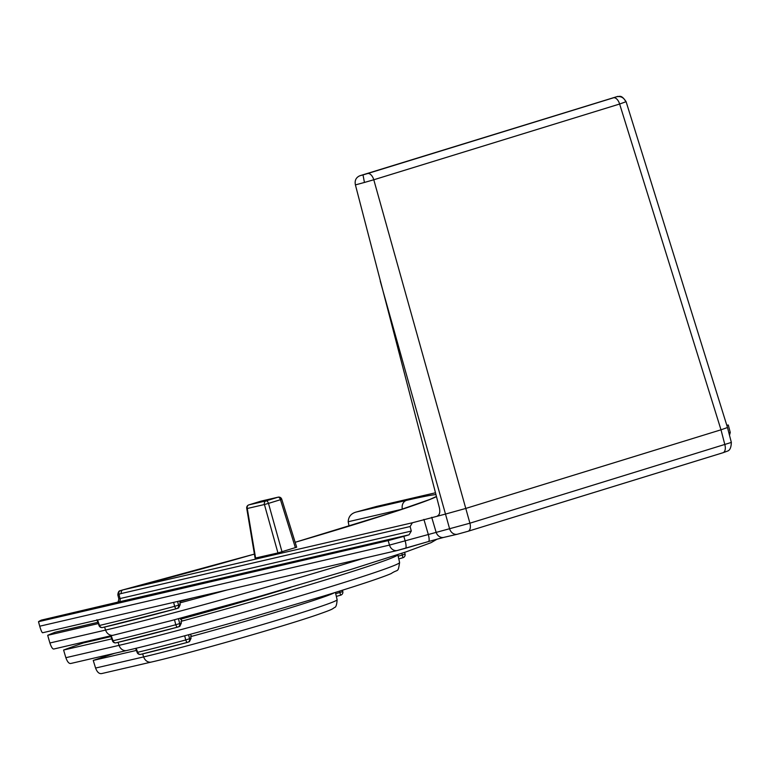 <?xml version="1.0" encoding="UTF-8"?>
<svg xmlns="http://www.w3.org/2000/svg" width="770" height="770" viewBox="0 0 770 770"><rect width="100%" height="100%" fill="white"/><g stroke="black" fill="none" stroke-linecap="round" stroke-linejoin="round"><path stroke-width="1.16" d="M625.827 101.881C624.056 97.713 620.995 96 616.616 96.741L613.507 97.79A7.604 4.168 -107.1 0 1 619.629 104.027L626.106 101.698C621.005 94.036 619.475 96.991 617.742 96.404L359.831 175.762L363.007 174.896L364.441 182.452L373.787 179.766A7.604 4.168 -107.1 0 0 367.675 173.529L363.007 174.896M364.441 182.452L355.413 184.906C354.518 180.526 355.981 177.485 359.831 175.762M111.775 638.869L63.592 650.044A273.196 8.894 164.1 0 1 83.458 642.931L83.949 642.815M180.19 618.272L182.115 620.938L180.979 621.351L181.393 622.969L179.795 626.376M397.792 554.631A159.727 5.198 164.1 0 1 397.811 554.689A159.727 5.198 164.1 0 1 180.979 621.351M173.635 602.371L174.646 606.327L178.553 605.162L177.601 601.447M96.905 619.725L99.051 625.606L99.551 625.452L97.559 620.014M190.113 634.345L191.682 636.241L190.671 636.617L191.085 638.243L189.449 641.651L187.899 642.238A3.042 2.82 -110.6 0 0 189.593 638.802L188.573 634.759M179.41 601.033L180.969 602.506L179.834 602.92L180.247 604.546L178.64 607.944L176.888 608.579A3.042 2.762 -109.9 0 0 178.553 605.162L180.247 604.546M731.356 442.423L469.912 523.196L373.787 179.766L619.629 104.027L720.999 429.804L465.648 508.479L445.349 514.11L412.364 522.772L122.623 589.964L254.398 554.102A198.795 6.478 -15.9 0 1 122.93 589.897A3.042 2.541 76.9 0 0 121.314 593.516L410.131 526.536L411.286 531.059L118.85 598.829C118.436 601.332 117.945 602.467 117.377 602.217A3.042 2.926 67.5 0 1 117.098 602.313L409.043 534.823L411.286 531.059M41.465 620.11L92.005 608.387A7.604 6.353 -103.1 0 1 92.371 608.29A7.604 6.353 -103.1 0 1 92.737 608.223M355.413 184.906L439.391 507.796C440.286 512.127 439.641 514.841 437.427 515.938L437.581 515.89M136.386 650.419L93.237 660.419A273.543 8.903 164.1 0 1 114.586 653.335M334.459 592.707A110.283 3.59 164.1 0 1 190.671 636.617M380.216 281.012L449.622 528.826A7.604 6.353 76.9 0 0 457.38 534.236L468.044 531.281A7.604 4.168 72.9 0 0 469.912 523.196L389.495 545.093A7.604 6.353 76.9 0 0 397.262 550.502A7.604 6.353 76.9 0 0 397.272 550.502A7.604 6.353 76.9 0 0 397.628 550.406L405.444 548.288A7.604 1.742 73.7 0 0 405.501 548.279A7.604 1.742 73.7 0 0 405.145 540.858L403.817 536.363L388.176 540.598L38.5 621.698L39.722 626.212C41.166 631.063 42.225 633.219 42.908 632.671M174.511 619.783L175.781 624.749L179.699 623.585L178.448 618.734M110.37 635.019L112.516 640.89L113.026 640.746L111.178 635.712M184.684 635.799L185.734 639.957L191.085 638.243M135.645 648.398L137.127 652.44L137.647 652.286L136.174 648.273M431.71 517.276L436.032 531.983A7.604 6.353 76.9 0 0 443.789 537.393A7.604 6.353 76.9 0 0 443.809 537.383L428.563 541.512A7.604 1.742 73.7 0 1 428.515 541.531L443.462 537.45M126.732 650.515C156.859 643.431 197.823 632.545 249.605 617.838L322.957 596.25C362.872 584.026 383.614 576.884 391.189 573.554C398.504 568.626 397.878 573.371 399.601 562.495A159.303 5.188 164.1 0 1 291.464 598.454A159.303 5.188 164.1 0 1 119.052 645.356A7.604 6.353 76.9 0 0 126.732 650.515L71.032 663.422C69.165 663.961 67.452 662.056 65.864 657.696L63.592 650.044M423.895 519.394L428.207 534.101A7.604 1.742 73.7 0 1 428.572 541.512L397.272 550.502L42.812 632.709M38.5 621.698A272.561 8.874 164.1 0 1 41.243 620.158M443.789 537.393L457.38 534.236A7.604 6.353 76.9 0 0 457.399 534.236A7.604 6.353 76.9 0 0 457.746 534.139L467.891 531.319A7.604 4.168 72.9 0 0 468.044 531.281L722.982 452.741A7.604 4.168 72.9 0 0 724.849 444.656L720.999 429.804L727.496 427.523M248.681 504.956A3.042 1.665 72.9 0 1 248.825 504.889A3.042 3.042 0 0 0 246.727 508.306A3.042 0.51 -9.5 0 0 247.276 508.498L264.418 504.523A3.042 2.541 -103.1 0 1 266.035 500.904L248.893 504.879L260.866 501.183L278.008 497.208A3.042 1.665 72.9 0 1 280.453 499.711L281.743 499.229L296.681 547.21L277.951 552.937L255.582 558.009M356.568 511.944C351.255 513.282 348.464 516.545 348.194 521.742L402.373 509.172A7.604 6.353 -103.1 0 1 406.473 500.375L356.568 511.944A272.378 8.865 164.1 0 1 376.684 506.419L435.474 492.781M349.051 526.151L348.194 521.742M403.817 536.363L409.043 534.823M142.642 653.894L143.644 656.906L95.586 668.052C97.184 672.268 99.272 674.096 101.861 673.529L151.324 662.065C187.63 653.826 283.909 626.366 317.75 614.585C333.015 609.224 331.995 609.214 334.488 607.52C335.913 607.395 336.798 604.806 337.125 599.763A109.869 3.581 164.1 0 1 262.551 624.566A109.869 3.581 164.1 0 1 143.644 656.906A7.604 6.353 76.9 0 0 151.324 662.065M95.586 668.052L93.237 660.419M227.044 589.984A190.142 6.189 164.1 0 1 179.834 602.92M729.508 435.32L730.249 432.442L728.921 433.029M726.784 425.233L728.304 425.021L726.909 425.646M122.623 589.964L120.38 590.657C118.878 590.734 118.041 592.168 117.849 594.979L118.946 594.219A3.042 2.541 -109.8 0 1 120.361 590.657A3.042 2.541 -109.8 0 1 120.37 590.657A3.042 2.541 -109.8 0 1 120.495 590.619M337.125 599.763L335.402 592.419M410.131 526.536L412.364 522.772M363.488 558.337A189.728 6.179 164.1 0 1 105.586 630.072L49.896 642.988C51.426 647.493 52.822 649.476 54.093 648.937M49.896 642.988L47.692 635.317A272.85 8.884 164.1 0 1 55.113 632.247L97.857 622.333M137.127 652.44A3.042 3.042 0 0 0 140.679 654.356L187.62 642.324A3.042 1.213 -105.1 0 1 187.62 642.324A3.042 1.213 -105.1 0 1 185.734 639.957A117.56 3.831 164.1 0 1 137.647 652.286A3.042 2.493 76.8 0 0 140.679 654.356A3.042 2.493 76.8 0 0 140.814 654.317A114.528 3.725 -15.9 0 0 187.582 642.334M112.516 640.89A3.042 3.042 0 0 0 116.068 642.815L177.783 627.088A3.042 3.042 0 0 0 178.034 627.011A3.042 2.762 -109.9 0 1 177.832 627.078A3.042 1.328 -105 0 1 177.783 627.088A3.042 1.328 -105 0 1 175.781 624.749A167.003 5.438 164.1 0 1 113.026 640.746A3.042 2.512 76.8 0 0 116.068 642.815A3.042 2.512 76.8 0 0 116.212 642.777A163.962 5.342 -15.9 0 0 177.735 627.098M179.795 626.366L178.034 627.011A3.042 2.762 -109.9 0 0 179.699 623.585L181.393 622.969M99.051 625.606A3.042 3.042 0 0 0 102.602 627.521L176.638 608.666A3.042 3.042 0 0 0 176.888 608.579A3.042 2.762 -109.9 0 1 176.677 608.647A3.042 1.319 -105 0 1 176.638 608.666A3.042 1.319 -105 0 1 174.646 606.327A197.428 6.429 164.1 0 1 99.551 625.452A3.042 2.512 76.8 0 0 102.602 627.521A3.042 2.512 76.8 0 0 102.737 627.483A194.387 6.333 -15.9 0 0 176.59 608.675M401.844 553.284L402.238 555.026L405.068 554.13A3.042 3.042 -68.4 0 1 402.941 557.721L402.931 557.721A3.042 3.042 0 0 0 405.068 554.15M405.058 554.121L404.664 552.34L405.068 554.13M398.157 556.19L402.238 555.026L402.931 557.721L398.783 558.914L402.931 557.721M342.804 591.572A3.042 3.042 -14 0 1 340.667 595.172L340.667 595.172A3.042 3.042 0 0 0 342.804 591.572L342.486 590.205L342.804 591.572L339.82 592.525L340.667 595.181L336.355 596.394L340.667 595.181M98.31 623.575L47.692 635.317M290.213 587.529L180.459 619.205A118.541 3.86 -15.9 0 0 290.55 587.433M83.458 642.931L110.938 636.559L83.709 642.854M179.66 601.543A167.976 5.467 -15.9 0 0 193.655 597.722M92.005 608.387A198.237 6.458 -15.9 0 0 117.098 602.313M468.208 531.223L722.828 452.779A7.604 4.168 72.9 0 0 722.972 452.741L727.457 451.114C729.902 450.373 731.192 447.486 731.327 442.432M435.82 496.756L429.737 499.489L393.229 512.233L295.151 542.301A198.795 6.478 -15.9 0 0 436.475 496.612M435.945 494.581A198.795 6.478 -15.9 0 0 406.473 500.375M388.176 540.598L389.495 545.093L39.722 626.212M275.121 591.889L278.644 591.081M118.041 642.344L119.052 645.356L65.864 657.696M405.559 548.259L428.515 541.531M255.602 558.115L247.276 508.498A3.042 2.541 76.9 0 1 248.893 504.879A3.042 1.665 72.9 0 0 248.825 504.889L260.799 501.203A3.042 1.665 -107.1 0 0 260.741 501.222M261.155 501.116A3.042 2.541 76.9 0 0 261.011 501.145L278.153 497.17A3.042 2.541 -103.1 0 0 278.008 497.208L266.035 500.904A3.042 1.665 72.9 0 1 268.48 503.397L264.418 504.523L277.951 552.937M437.273 539.058L431.113 542.648L406.117 551.849L351.101 569.386L260.712 596.019L171.19 620.659L113.267 635.221A7.604 6.353 76.9 0 1 105.586 630.072L104.585 627.059M118.465 602.217A3.042 2.541 -103.1 0 0 120.082 598.598L118.946 594.219L121.314 593.516M282.012 551.811L268.48 503.397L280.453 499.711L295.382 547.682M613.507 97.79L367.675 173.529M339.503 591.139L339.82 592.525L335.701 593.689M179.66 601.534L193.54 597.751M41.349 620.12L117.204 602.275M731.365 442.471L727.515 427.629M730.268 432.49L728.324 425.079M117.849 594.979L118.84 598.81M399.601 562.495L397.811 554.689M281.753 499.249A3.042 3.042 0 0 0 278.153 497.17M255.072 558.096L246.727 508.306M97.857 622.324L55.286 632.199M727.467 427.427L626.106 101.688M113.267 635.221L53.938 648.985"/></g></svg>
